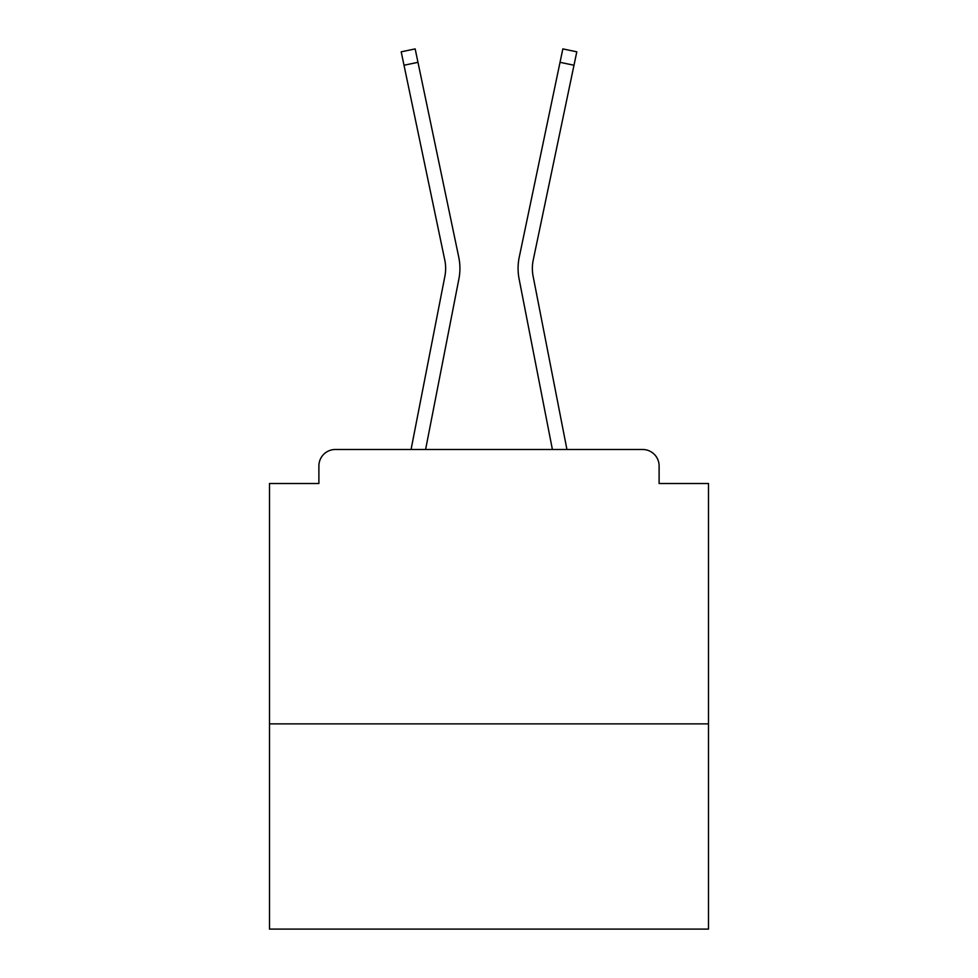 <?xml version="1.0" encoding="UTF-8"?>
<svg xmlns="http://www.w3.org/2000/svg" width="978" height="978" viewBox="0 0 978 978"><rect width="100%" height="100%" fill="white"/><g stroke="black" fill="none" stroke-linecap="round" stroke-linejoin="round"><path stroke-width="1.47" d="M708.5 723.867L708.5 483.511L659.111 483.511L659.111 465.956A16.467 16.467 0 0 0 642.656 449.489L335.344 449.489A16.467 16.467 0 0 0 318.889 465.956L318.889 483.511L269.5 483.511L269.5 929.1L708.5 929.1L708.5 723.867L269.5 723.867M318.889 465.956L318.889 483.511M642.656 449.489L566.934 449.489L533.108 276.187A40.611 40.611 0 0 1 533.218 260.087L573.988 65.245L560.027 62.323L519.245 257.165A54.878 54.878 0 0 0 519.098 278.913L552.399 449.489M444.892 276.187A40.611 40.611 0 0 0 444.782 260.087A40.611 40.611 0 0 1 444.892 276.187A40.611 40.611 0 0 0 444.782 260.087A40.611 40.611 0 0 1 444.892 276.187L411.066 449.489L335.344 449.489M659.111 483.511L659.111 465.956M444.782 260.087L401.2 51.822L415.161 48.9L458.755 257.165A54.878 54.878 0 0 1 458.902 278.913L425.601 449.489M417.973 62.323L458.755 257.165L417.973 62.323L458.755 257.165L417.973 62.323L458.755 257.165L417.973 62.323L458.755 257.165L417.973 62.323L458.755 257.165L417.973 62.323L458.755 257.165L417.973 62.323L458.755 257.165L417.973 62.323L458.755 257.165L417.973 62.323L458.755 257.165L417.973 62.323L458.755 257.165L417.973 62.323L458.755 257.165L417.973 62.323L458.755 257.165L417.973 62.323L458.755 257.165L417.973 62.323L458.755 257.165L417.973 62.323L404.012 65.245M560.027 62.323L519.245 257.165L562.839 48.9L576.8 51.822L573.988 65.245M533.108 276.187A40.611 40.611 0 0 1 533.218 260.087"/></g></svg>
